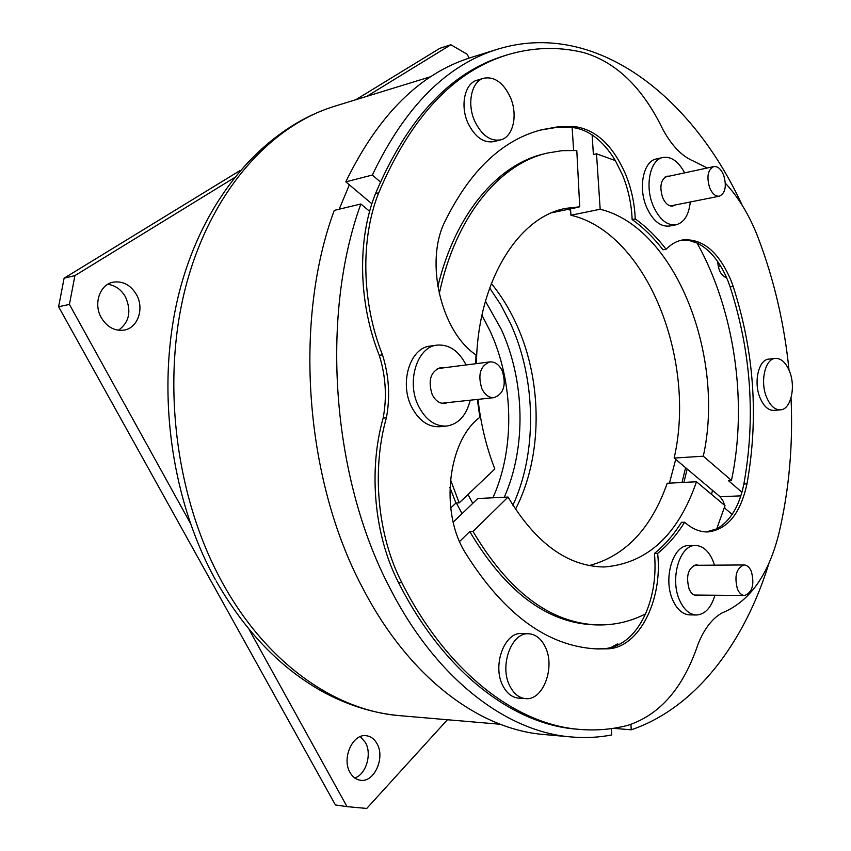 <?xml version="1.0" encoding="UTF-8"?>
<svg xmlns="http://www.w3.org/2000/svg" width="851" height="851" viewBox="0 0 851 851"><rect width="100%" height="100%" fill="white"/><g stroke="black" fill="none" stroke-linecap="round" stroke-linejoin="round"><path stroke-width="1.28" d="M502.228 370.855C499.111 364.579 494.984 361.59 489.846 361.909C480.219 365.813 477.571 374.78 481.911 388.79C485.017 394.938 489.059 397.896 494.059 397.651C503.803 393.832 506.526 384.907 502.228 370.855M723.68 175.21C721.052 169.03 717.755 166.158 713.766 166.594C707.841 169.657 706.458 176.678 709.606 187.635C712.234 193.741 715.5 196.592 719.414 196.187C725.382 193.156 726.807 186.167 723.68 175.21M751.359 571.425C749.518 567.245 747.104 565.085 744.114 564.958C736.36 568.053 734.136 576.095 737.455 589.105C739.296 593.2 741.668 595.338 744.593 595.487C752.401 592.434 754.656 584.414 751.359 571.425M443.988 367.792L440.531 367.579C430.542 371.547 427.766 380.546 432.212 394.587C435.404 400.747 439.595 403.693 444.765 403.427L447.732 402.597M466.093 364.951C458.795 350.825 449.105 344.219 437.031 345.112C417.054 346.761 406.055 382.046 418.586 406.246C425.766 419.937 435.106 426.553 446.584 426.074C458.487 424.16 466.369 415.543 470.199 400.193M437.031 345.112L430.127 346.102C410.139 347.751 399.13 382.897 411.639 406.991C418.83 420.617 428.159 427.191 439.637 426.713L446.584 426.074M669.184 176.178L667.035 176.2C660.823 179.348 659.344 186.443 662.589 197.475C665.322 203.602 668.726 206.453 672.822 206.016L675.034 205.027M684.64 172.859C678.481 161.403 671.258 156.276 662.972 157.467C650.132 159.541 644.59 185.795 653.089 205.602C659.248 219.324 666.897 225.728 676.034 224.802C684.108 222.611 688.863 215.016 690.278 201.985M662.972 157.467L656.376 158.956C643.526 161.041 637.963 187.209 646.462 206.931C652.621 220.6 660.28 226.972 669.429 226.047L676.034 224.802M714.521 565.17L712.787 560.352C708.457 550.703 702.703 545.768 695.544 545.512C679.736 544.502 669.514 579.095 679.758 600.572C684.044 609.795 689.587 614.603 696.384 614.996C704.958 614.486 711.138 607.891 714.925 595.232M695.544 545.512L688.789 545.629C672.95 544.629 662.706 579.095 672.95 600.498C677.236 609.678 682.789 614.475 689.597 614.869L696.384 614.996M107.726 284.308C115.332 285.308 121.278 289.574 125.576 297.095C131.628 311.306 129.246 322.359 118.438 330.262M136.554 294.765C144.489 308.647 137.777 328.029 124.108 330.114C114.694 331.294 107.077 327.135 101.258 317.625C93.248 303.892 99.727 284.628 112.96 282.202C122.789 280.724 130.65 284.915 136.554 294.765M360.271 736.615L365.441 742.519C372.132 753.975 366.143 774.272 354.793 778.016M377.025 743.721C385.386 757.762 374.174 782.835 360.377 780.25C356.048 779.601 352.591 777.006 350.006 772.442C341.506 758.39 352.74 733.413 366.228 735.721C370.781 736.296 374.376 738.966 377.025 743.721M789.515 371.302C785.856 362.505 781.122 358.207 775.314 358.399C765.155 358.771 759.9 381.503 766.549 397.162C770.208 405.736 774.846 409.959 780.452 409.852C790.824 409.597 796.025 386.928 789.515 371.302M775.314 358.399L768.825 359.122C758.645 359.494 753.358 382.163 760.017 397.768C763.687 406.299 768.325 410.512 773.942 410.405L780.452 409.852M545.087 646.579C541.045 638.527 535.598 634.261 528.726 633.772C511.579 631.931 499.016 666.003 509.919 686.183C513.876 693.831 519.099 697.98 525.578 698.618C543.268 700.83 555.703 666.705 545.087 646.579M528.726 633.772L521.716 633.548C504.569 631.708 491.984 665.642 502.877 685.736C506.834 693.363 512.057 697.49 518.546 698.128L525.578 698.618M510.27 97.078C503.313 82.621 494.505 76.335 483.836 78.207C471.518 81.228 466.667 103.705 474.773 121.267C481.73 135.309 490.325 141.521 500.569 139.883C513.249 137.139 518.206 114.715 510.27 97.078M483.836 78.207L477.081 80.217C464.763 83.238 459.891 105.641 467.986 123.118C474.943 137.096 483.549 143.266 493.803 141.628L500.569 139.883M698.522 565.277L696.214 564.798C688.087 567.915 685.725 576.031 689.15 589.126C691.055 593.264 693.533 595.413 696.597 595.572L698.884 595.094M477.368 399.427L479.858 417.341C447.956 440.68 439.584 511.291 465.029 552.331C503.771 614.433 547.831 646.632 597.189 648.941L607.848 648.824C639.229 647.749 662.908 599.657 657.632 553.405C667.865 545.129 676.853 534.747 684.619 522.248C692.076 528.854 699.809 532.088 707.809 531.939C727.445 529.609 740.487 513.6 746.965 483.879C758.826 417.607 754.231 351.803 733.19 286.468L731.073 280.639C718.85 251.907 702.724 238.333 682.693 239.929C676.651 241.024 671.131 244.141 666.099 249.247L663.003 249.8C653.632 237.61 643.335 227.515 632.133 219.537C631.516 204.208 628.357 189.475 622.645 175.338L615.358 160.605C602.827 140 587.913 128.895 570.638 127.267L555.352 127.597L540.119 130.139M666.099 249.247C656.738 237.035 646.452 226.93 635.24 218.93C634.633 203.58 631.463 188.816 625.751 174.646C612.986 145.244 595.657 129.182 573.765 126.469L557.692 126.873L541.683 129.724C502.26 139.926 469.965 170.604 444.828 221.749C424.564 262.097 441.265 331.89 476.007 354.92L475.73 363.717M706.245 531.928L716.712 528.896C730.275 521.237 739.328 506.281 743.87 484.028C755.762 417.862 751.178 352.165 730.137 286.936L728.02 281.117C720.361 262.204 710.032 249.503 697.054 243.014L689.097 240.482L681.162 240.248M619.39 644.462L617.209 643.984L610.475 647.834M724.478 505.217L723.35 501.462L720.106 496.739L674.141 458.072C696.692 359.899 646.792 232.855 570.936 215.239L600.168 209.25C675.662 227.515 725.435 356.569 703.298 456.2L731.466 480.432C747.901 402.746 734.721 310.455 697.054 243.014M683.906 482.411L687.161 469.029M456.37 502.994L462.04 513.664L477.815 498.505L508.047 497.058L473.018 531.46C508.919 591.988 550.469 623.145 597.689 624.932C614.539 625.251 630.474 621.581 645.483 613.933C653.419 595.572 656.408 575.414 654.451 553.448L657.632 553.405M685.576 467.699L682.013 482.506M485.432 301.18L501.324 329.433C525.003 381.216 526.397 447.658 504.26 497.239M481.953 315.2L490.112 331.071C513.781 382.493 515.121 448.52 492.92 497.782M467.965 494.537L472.762 503.356M669.45 483.145L675.705 459.391M349.346 184.827L339.209 209.186M369.642 211.335L360.856 203.995C320.029 316.157 331.816 477.73 389.79 587.828C436.372 679.47 507.047 731.956 571.276 736.955C585.105 738.157 598.593 737.487 611.72 734.956L611.316 728.616M360.856 203.995L334.273 210.378C293.276 320.838 304.764 479.453 362.505 587.669C408.905 677.736 479.549 729.488 543.991 734.519L571.276 736.955M791.026 397.97C793.153 444.775 789.132 489.899 778.942 533.354C768.517 575.18 749.497 601.742 721.882 613.028C712.096 618.613 704.16 628.963 698.075 644.079C683.544 687.502 660.28 714.553 628.293 725.201C612.731 729.36 596.625 730.775 579.957 729.424L576.691 729.147C513.6 724.541 444.137 672.854 398.513 582.573L401.8 582.584C447.445 673.045 516.908 724.829 579.957 729.424M788.994 370.025C784.377 323.784 774.048 279.607 758.039 237.472C749.635 215.675 738.753 197.592 725.382 183.242M707.234 167.998L693.32 161.03C681.885 156.18 671.779 145.723 663.003 129.671C642.75 87.738 616.209 62.017 583.382 52.507C558.384 46.465 533.205 47.199 507.834 54.698C453.785 71.101 410.756 117.119 378.727 192.773C360.292 238.684 361.622 302.882 382.503 354.856C389.024 375.738 390.322 396.704 386.407 417.756C371.451 470.156 377.525 535.566 401.8 582.584M595.562 648.866L604.614 648.696C621.943 646.834 635.569 635.25 645.483 613.933M507.834 54.698L504.686 55.655C450.626 72.069 407.565 118.034 375.525 193.56C357.08 239.386 358.399 303.445 379.269 355.314C385.78 376.142 387.077 397.077 383.152 418.086C368.185 470.38 374.249 535.651 398.513 582.573M632.133 219.537L635.24 218.93M654.451 553.448C664.684 545.193 673.684 534.822 681.46 522.333L684.619 522.248M476.443 363.632C477.475 281.713 518.291 216.75 565.915 208.346L579.733 206.793L576.797 150.531L561.99 150.67L547.246 153.084C499.399 163.977 455.413 216.718 439.233 293.935M450.445 479.549L459.2 502.867L494.835 468.975C486.336 447.147 480.73 423.936 478.017 399.364M615.358 160.605L596.519 153.786L600.168 209.25M716.712 528.896L725.009 505.654L696.49 481.762C677.96 535.098 647.217 563.5 604.253 566.979C567.702 566.521 535.63 543.215 508.047 497.058M630.899 724.435L631.251 729.807C695.884 707.798 744.455 642.633 768.974 563.213M717.691 261.565C718.35 270.522 721.286 275.83 726.52 277.511M742.168 205.229C691.969 96.003 595.306 19.275 497.75 49.167C446.732 64.814 404.938 106.769 372.344 175.04L380.354 181.912M732.179 514.366L724.339 507.813M459.583 541.523L469.763 531.556C505.654 591.956 547.225 623.06 594.466 624.847L597.689 624.932M450.711 507.994L455.955 503.015L449.892 487.485M547.246 153.084L544.119 153.85C497.899 164.456 455.211 213.686 437.808 286.713M572.117 127.373L573.617 150.372M592.115 134.873L593.402 154.531L596.519 153.786M741.955 492.24L728.371 480.592L731.466 480.432M577.329 207.293L579.733 206.793M724.882 508.27L724.722 506.6M718.414 267.267L720.265 265.491M613.337 728.328L631.251 729.807M371.876 203.783L345.804 181.848L372.344 175.04M497.75 49.167L471.592 57.325C420.437 73.037 378.504 114.545 345.804 181.848M570.521 208.857L570.936 215.239M674.141 458.072L703.298 456.2M589.232 565.564C625.24 556.033 651.238 528.599 667.216 483.262L696.49 481.762M551.905 212.739L577.329 207.442M570.606 210.176L567.723 209.442M190.145 522.822L69.42 304.413L74.92 275.618L233.951 177.955M447.424 719.744L366.749 808.45L347.027 806.652L249.162 629.602M366.887 96.323L450.86 44.752L467.316 54.326L468.975 58.166M347.027 806.652L335.411 804.94L58.602 306.743L64.112 278.192L240.014 170.562M355.792 99.737L439.839 48.316L450.86 44.752M64.112 278.192L74.92 275.618M58.602 306.743L69.42 304.413M711.564 494.388L712.478 490.325M453.211 522.152L462.04 513.664M459.2 502.867L455.955 503.015M473.018 531.46L469.763 531.556M383.152 418.086L386.407 417.756M379.269 355.314L382.503 354.856M570.638 127.267L573.765 126.469M720.106 496.739L740.87 495.856M491.325 283.5C501.377 295.776 509.887 309.647 516.834 325.114C542.874 382.461 542.715 456.891 515.461 509.292M215.441 579.733C169.243 496.016 155.361 383.312 179.891 289.851C204.57 196.56 264.714 127.841 334.762 106.205C269.852 125.969 210.346 192.177 185.603 287.244C161.02 382.227 175.678 498.548 222.611 583.073C266.937 663.716 335.826 710.808 399.917 715.67L500.239 724.265M375.525 193.56L378.727 192.773M724.744 276.947L726.18 276.724M604.614 648.696L607.848 648.824M743.87 484.028L746.965 483.879M730.137 286.936L733.19 286.468M489.846 361.909L437.254 368.653M494.059 397.651L441.69 403.236M713.766 166.594L665.057 177.072M719.414 196.187L670.407 205.942M744.114 564.958L693.937 565.309M744.593 595.487L694.288 595.051M489.655 287.989L500.92 304.966L510.579 323.678M431 76.601L334.762 106.205M216.122 580.967C245.269 631.814 281.298 669.003 324.199 692.533C348.974 705.681 374.206 713.393 399.917 715.67M512.876 505.249C537.236 452.923 536.268 380.237 510.866 324.295"/></g></svg>
